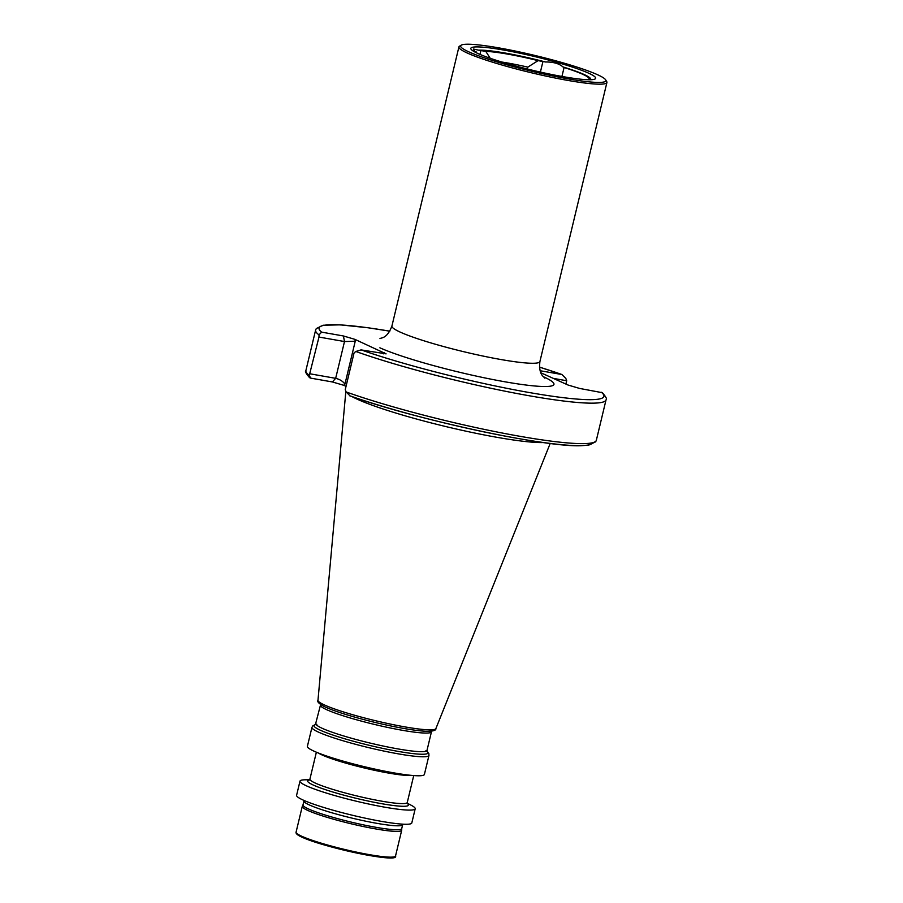 <?xml version="1.0" encoding="UTF-8"?>
<svg xmlns="http://www.w3.org/2000/svg" width="903" height="903" viewBox="0 0 903 903"><rect width="100%" height="100%" fill="white"/><g stroke="black" fill="none" stroke-linecap="round" stroke-linejoin="round"><path stroke-width="1.35" d="M588.835 79.746L589.072 78.753A15.216 1.637 -166.5 0 1 590.664 79.396L592.481 79.622M561.926 76.439L564.082 67.499A57.905 6.231 -166.5 0 1 582.435 74.159A57.905 6.231 -166.5 0 1 589.072 78.753M476.976 53.074A57.905 6.231 -166.5 0 1 476.423 52.035A15.216 1.637 -166.5 0 1 474.809 51.381L473.364 49.01L478.658 50.184A15.216 1.637 -166.5 0 1 480.915 50.557L485.791 51.415A54.699 5.892 -166.5 0 1 538.075 60.636L542.951 61.494A15.216 1.637 -166.5 0 1 545.435 61.968C553.336 61.923 559.183 63.571 562.953 66.924A15.216 1.637 -166.5 0 1 562.975 66.935A59.621 6.423 -166.5 0 1 583.902 74.418A59.621 6.423 -166.5 0 1 590.686 79.408A15.216 1.637 -166.5 0 1 590.686 79.408M469.176 52.024A74.678 8.037 -166.5 0 1 461.264 45.15A74.678 8.037 -166.5 0 1 520.376 52.137A74.678 8.037 -166.5 0 1 597.312 74.622A74.678 8.037 -166.5 0 1 605.631 79.814A74.678 8.037 -166.5 0 1 553.776 76.123A74.678 8.037 -166.5 0 1 469.176 52.024M605.631 79.814L606.681 81.507A76.1 8.195 -166.5 0 1 606.918 82.466A76.1 8.195 -166.5 0 1 549.961 76.947A76.1 8.195 -166.5 0 1 467.619 53.187A76.1 8.195 -166.5 0 1 458.916 46.945A76.1 8.195 -166.5 0 1 459.559 46.177L461.264 45.15M588.338 73.041A64.215 6.919 -166.5 0 1 593.598 79.464A64.215 6.919 -166.5 0 1 540.423 72.093A64.215 6.919 -166.5 0 1 478.15 53.616A64.215 6.919 -166.5 0 1 472.145 50.308A64.215 6.919 -166.5 0 1 511.854 51.573A64.215 6.919 -166.5 0 1 588.338 73.041M543.448 442.549A105.707 11.378 -166.5 0 1 453.408 428.349A105.707 11.378 -166.5 0 1 357.994 399.544A105.707 11.378 -166.5 0 1 351.989 396.586M346.255 392.263A105.707 11.378 -166.5 0 1 345.872 391.292M314.278 751.285A60.162 6.479 -166.5 0 1 307.392 746.341L311.953 727.344A60.162 6.479 -166.5 0 0 318.838 732.288A60.162 6.479 -166.5 0 0 383.933 751.07A60.162 6.479 -166.5 0 0 428.959 755.439L424.399 774.435A60.162 6.479 -166.5 0 1 379.373 770.067A60.162 6.479 -166.5 0 1 314.278 751.285M407.253 803.218L410.888 805.092A59.237 6.377 -166.5 0 1 415.199 808.783A59.237 6.377 -166.5 0 1 370.862 804.483A59.237 6.377 -166.5 0 1 306.772 785.982A59.237 6.377 -166.5 0 1 299.999 781.118A59.237 6.377 -166.5 0 1 305.507 779.797L309.605 779.774M415.199 808.783L411.802 822.949A59.237 6.377 -166.5 0 1 367.465 818.649A59.237 6.377 -166.5 0 1 303.363 800.16A59.237 6.377 -166.5 0 1 296.59 795.295L299.999 781.118M401.711 829.97A51.132 5.508 -166.5 0 1 401.7 830.252A51.132 5.508 -166.5 0 1 363.435 826.55A51.132 5.508 -166.5 0 1 308.115 810.589A51.132 5.508 -166.5 0 1 302.268 806.39A51.132 5.508 -166.5 0 1 302.392 806.131L302.99 804.912A50.771 5.463 -166.5 0 0 308.792 809.088A50.771 5.463 -166.5 0 0 363.728 824.936A50.771 5.463 -166.5 0 0 401.733 828.615L401.711 829.97M478.658 50.184A59.621 6.423 -166.5 0 1 545.435 61.968M474.831 51.99A59.621 6.423 -166.5 0 1 474.809 51.381M502 62.07A49.936 5.373 -166.5 0 1 527.826 67.127L538.075 60.636M485.791 51.415L490.239 58.277M527.375 69.012L527.826 67.127M310.158 373.842L335.668 378.334L344.494 341.548L318.985 337.056L309.289 375.366L310.587 378.109L332.383 381.958L335.668 378.334C339.776 379.328 342.869 381.247 344.946 384.102L343.84 385.321L346.041 386.315M343.84 385.321L332.383 381.958M309.289 375.366A149.345 16.085 -166.5 0 1 305.891 370.557C304.717 371.122 305.948 373.492 309.582 377.68L310.587 378.109M592.797 442.673A146.5 15.78 -166.5 0 1 502.215 435.562A146.5 15.78 -166.5 0 1 350.037 395.875L349.642 395.774C414.996 419.24 543.73 447.166 580.697 445.743L588.677 445.168L595.664 441.804L596.341 440.28A149.345 16.085 -166.5 0 1 503.456 433.259A149.345 16.085 -166.5 0 1 346.12 391.947L345.251 389.633L354.078 352.859L355.838 351.481L361.076 349.89L386.089 353.863L354.879 339.347L355.24 341.232L344.946 384.102M350.037 395.875L346.12 391.947M318.985 337.056L318.996 334.9L321.626 332.135L343.422 335.972L354.879 339.347M540.129 370.738L561.903 374.508L565.82 378.425L566.7 380.739L565.899 384.057M539.463 367.115A146.5 15.78 -166.5 0 1 561.903 374.508L539.463 367.092M355.838 351.481A149.345 16.085 -166.5 0 0 513.175 392.794A149.345 16.085 -166.5 0 0 606.048 399.826C607.234 399.261 606.003 396.88 602.357 392.703L579.568 388.425L568.1 385.05L540.886 372.792M566.7 380.739L553.268 378.368M343.422 335.972L344.494 341.548L355.24 341.232M562.975 66.935A15.216 1.637 -166.5 0 1 564.082 67.499M458.916 46.945L391.913 326.039A76.1 8.195 13.5 0 0 400.616 332.293A76.1 8.195 13.5 0 0 482.958 356.042A76.1 8.195 13.5 0 0 539.904 361.572C538.369 375.388 544.374 376.833 544.859 378.188M543.301 376.675A95.131 10.249 -166.5 0 1 504.912 381.788A95.131 10.249 -166.5 0 1 379.881 347.802M540.4 72.082L542.951 61.494M317.98 700.299C316.953 701.665 318.973 703.708 324.042 706.417A58.864 6.344 -166.5 0 0 325.983 707.342A58.864 6.344 -166.5 0 0 377.24 722.942A58.864 6.344 -166.5 0 0 427.683 731.306C433.429 731.182 436.16 730.29 435.878 728.597A60.636 6.524 -166.5 0 1 390.073 724.003A60.636 6.524 -166.5 0 1 324.933 705.175A60.636 6.524 -166.5 0 1 317.98 700.299L345.849 391.236M432.052 730.899L431.453 731.802A57.081 6.152 -166.5 0 1 388.741 727.649A57.081 6.152 -166.5 0 1 326.988 709.837A57.081 6.152 -166.5 0 1 320.463 705.153L315.395 724.657L316.851 724.364M431.453 731.802L426.995 750.404A57.081 6.152 -166.5 0 1 384.272 746.262A57.081 6.152 -166.5 0 1 322.518 728.45A57.081 6.152 -166.5 0 1 315.994 723.755M428.959 755.439L428.857 753.621L427.04 751.33A58.627 6.31 -166.5 0 1 389.791 749.829A58.627 6.31 -166.5 0 1 320.678 730.369A58.627 6.31 -166.5 0 1 315.508 724.578M411.599 775.384A50.06 5.395 -166.5 0 1 369.553 769.209A50.06 5.395 -166.5 0 1 322.394 755.111A50.06 5.395 -166.5 0 1 318.364 753M413.732 775.564L407.264 802.496A50.06 5.395 -166.5 0 1 369.801 798.862A50.06 5.395 -166.5 0 1 315.644 783.24A50.06 5.395 -166.5 0 1 309.91 779.12L309.244 780.102L310.158 779.899M407.343 803.512A51.821 5.576 -166.5 0 1 375.411 802.53A51.821 5.576 -166.5 0 1 313.601 785.192A51.821 5.576 -166.5 0 1 309.39 779.989M402.84 824.179L402.682 824.653A50.771 5.463 -166.5 0 1 364.688 820.974A50.771 5.463 -166.5 0 1 309.752 805.126A50.771 5.463 -166.5 0 1 303.939 800.95L302.99 804.912M301.941 836.336A51.132 5.508 -166.5 0 1 296.082 832.137C295.608 833.582 297.697 835.32 302.358 837.341C324.312 847.567 399.465 863.674 395.525 856.01A51.132 5.508 -166.5 0 1 357.261 852.297A51.132 5.508 -166.5 0 1 301.941 836.336M318.996 334.9A149.345 16.085 -166.5 0 1 315.61 330.092L305.891 370.557M321.626 332.135A146.5 15.78 -166.5 0 1 389.791 331.175L368.04 327.766L340.183 324.854L323.127 325.227L316.276 328.579L315.61 330.092M601.364 392.263A146.5 15.78 -166.5 0 1 528.627 392.421A146.5 15.78 -166.5 0 1 361.076 349.89M394.34 856.812A50.184 5.407 -166.5 0 1 356.301 852.951A50.184 5.407 -166.5 0 1 302.528 837.397M383.414 353.829L384.464 352.667M479.99 54.417L480.915 50.557M426.995 750.404L427.108 751.477L425.956 750.551M315.531 724.556L312.878 725.775L311.953 727.344M316.377 752.199L309.91 779.12M407.264 802.496L407.422 803.67L406.7 803.072M302.268 806.39L296.082 832.137M606.048 399.826L596.341 440.28M401.7 830.252L395.525 856.01M402.682 824.653L401.733 828.615M320.339 704.08L320.463 705.153M435.878 728.597L550.198 443.452M606.918 82.466L539.904 361.572M391.913 326.039C387.003 339.054 380.998 337.609 379.96 338.602"/></g></svg>
